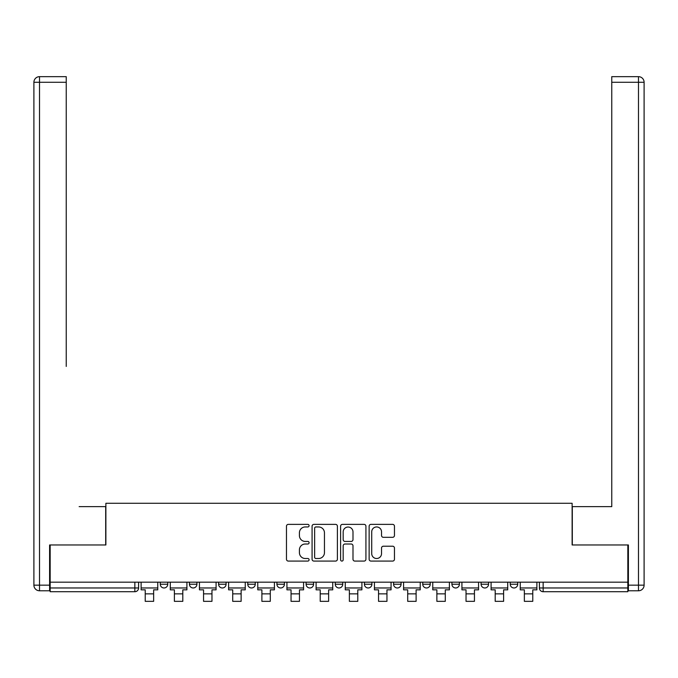<?xml version="1.0" encoding="UTF-8"?>
<svg xmlns="http://www.w3.org/2000/svg" width="678" height="678" viewBox="0 0 678 678"><rect width="100%" height="100%" fill="white"/><g stroke="black" fill="none" stroke-linecap="round" stroke-linejoin="round"><path stroke-width="1.02" d="M309.092 525.662A1.288 1.288 0 0 0 307.804 524.374L288.311 524.374A1.839 1.839 0 0 0 286.472 526.213L286.472 559.24A1.839 1.839 0 0 0 288.311 561.079L307.804 561.079A1.288 1.288 0 0 0 309.092 559.791A1.288 1.288 0 0 0 307.804 558.511L305.278 558.511A5.873 5.873 0 0 1 299.413 552.638L299.413 549.883A5.873 5.873 0 0 1 305.278 544.01L307.804 544.01A1.288 1.288 0 0 0 309.092 542.731A1.288 1.288 0 0 0 307.804 541.442L305.278 541.442A5.873 5.873 0 0 1 299.413 535.569L299.413 532.815A5.873 5.873 0 0 1 305.278 526.95L307.804 526.95A1.288 1.288 0 0 0 309.092 525.662M481.083 582.173L481.083 584.233L488.558 584.233A3.737 3.737 0 0 1 484.821 587.97A3.737 3.737 0 0 1 481.083 584.233L481.083 582.173M393.587 582.173L393.587 584.233L401.071 584.233A3.737 3.737 0 0 1 397.325 587.97A3.737 3.737 0 0 1 393.587 584.233L393.587 582.173M335.263 582.173L335.263 584.233L342.737 584.233A3.737 3.737 0 0 1 339 587.97A3.737 3.737 0 0 1 335.263 584.233L335.263 582.173M306.1 582.173L306.1 584.233L313.575 584.233A3.737 3.737 0 0 1 309.838 587.97A3.737 3.737 0 0 1 306.1 584.233L306.1 582.173M247.767 582.173L247.767 584.233L255.25 584.233A3.737 3.737 0 0 1 251.504 587.97A3.737 3.737 0 0 1 247.767 584.233L247.767 582.173M392.63 537.315A1.839 1.839 0 0 0 394.46 535.476L394.46 526.213A1.839 1.839 0 0 0 392.63 524.374L370.976 524.374A1.839 1.839 0 0 0 369.137 526.213L369.137 559.24A1.839 1.839 0 0 0 370.976 561.079L392.63 561.079A1.839 1.839 0 0 0 394.46 559.24L394.46 548.053A1.839 1.839 0 0 0 392.63 546.214L383.358 546.214A1.839 1.839 0 0 0 381.528 548.053L381.528 553.595A4.907 4.907 0 0 1 376.621 558.511A4.907 4.907 0 0 1 371.714 553.595L371.714 531.857A4.907 4.907 0 0 1 376.621 526.95A4.907 4.907 0 0 1 381.528 531.857L381.528 535.476A1.839 1.839 0 0 0 383.358 537.315L392.63 537.315M50.164 582.173L50.164 544.968L105.878 544.968L105.878 503.279L572.122 503.279L572.122 544.968L627.836 544.968L627.836 582.173L50.164 582.173L50.164 587.97L138.592 587.97L138.592 582.173L138.592 587.97A3.737 3.737 0 0 1 134.854 591.708L50.164 591.708L50.164 587.97M337.398 526.213A1.839 1.839 0 0 0 335.559 524.374L313.906 524.374A1.839 1.839 0 0 0 312.075 526.213L312.075 559.24A1.839 1.839 0 0 0 313.906 561.079L335.559 561.079A1.839 1.839 0 0 0 337.398 559.24L337.398 526.213M342.441 524.374L364.094 524.374A1.839 1.839 0 0 1 365.925 526.213L365.925 559.24A1.839 1.839 0 0 1 364.094 561.079L354.831 561.079A1.839 1.839 0 0 1 352.992 559.24L352.992 545.849A1.839 1.839 0 0 0 351.153 544.01L345.009 544.01A1.839 1.839 0 0 0 343.178 545.849L343.178 559.791A1.288 1.288 0 0 1 341.89 561.079A1.288 1.288 0 0 1 340.602 559.791L340.602 526.213A1.839 1.839 0 0 1 342.441 524.374M539.408 582.173L539.408 587.97L627.836 587.97L627.836 591.708L543.146 591.708A3.737 3.737 0 0 1 539.408 587.97M627.836 582.173L627.836 587.97M517.721 582.173L517.721 584.233A3.737 3.737 0 0 1 513.983 587.97A3.737 3.737 0 0 1 510.246 584.233A3.737 3.737 0 0 0 513.983 587.97M510.246 582.173L510.246 584.233L517.721 584.233M488.558 582.173L488.558 584.233A3.737 3.737 0 0 1 484.821 587.97M459.396 582.173L459.396 584.233A3.737 3.737 0 0 1 455.658 587.97A3.737 3.737 0 0 1 451.921 584.233L459.396 584.233M451.921 582.173L451.921 584.233M430.233 582.173L430.233 584.233A3.737 3.737 0 0 1 426.496 587.97A3.737 3.737 0 0 1 422.75 584.233L430.233 584.233L430.233 582.173M422.75 582.173L422.75 584.233M401.071 582.173L401.071 584.233M371.9 582.173L371.9 584.233A3.737 3.737 0 0 1 368.162 587.97A3.737 3.737 0 0 1 364.425 584.233L371.9 584.233L371.9 582.173M364.425 582.173L364.425 584.233M342.737 582.173L342.737 584.233L342.737 582.173M313.575 584.233L313.575 582.173L313.575 584.233A3.737 3.737 0 0 1 309.838 587.97M284.413 582.173L284.413 584.233A3.737 3.737 0 0 1 280.675 587.97A3.737 3.737 0 0 1 276.929 584.233A3.737 3.737 0 0 0 280.675 587.97A3.737 3.737 0 0 0 284.413 584.233L284.413 582.173M276.929 582.173L276.929 584.233L284.413 584.233M255.25 582.173L255.25 584.233M226.079 582.173L226.079 584.233A3.737 3.737 0 0 1 222.342 587.97A3.737 3.737 0 0 1 218.604 584.233A3.737 3.737 0 0 0 222.342 587.97A3.737 3.737 0 0 0 226.079 584.233L218.604 584.233L218.604 582.173M189.442 582.173L189.442 584.233L196.917 584.233L196.917 582.173L196.917 584.233A3.737 3.737 0 0 1 193.179 587.97A3.737 3.737 0 0 1 189.442 584.233A3.737 3.737 0 0 0 193.179 587.97M160.279 582.173L160.279 584.233L167.754 584.233L167.754 582.173L167.754 584.233A3.737 3.737 0 0 1 164.017 587.97A3.737 3.737 0 0 1 160.279 584.233A3.737 3.737 0 0 0 164.017 587.97M134.854 582.173L134.854 591.708A3.737 3.737 0 0 0 138.592 587.97M315.923 526.95A1.288 1.288 0 0 0 314.643 528.23L314.643 557.223A1.288 1.288 0 0 0 315.923 558.511L318.584 558.511A5.873 5.873 0 0 0 324.457 552.638L324.457 532.815A5.873 5.873 0 0 0 318.584 526.95L315.923 526.95M352.992 531.95A4.907 4.907 0 0 0 348.085 527.035A4.907 4.907 0 0 0 343.178 531.95L343.178 539.612A1.839 1.839 0 0 0 345.009 541.442L351.153 541.442A1.839 1.839 0 0 0 352.992 539.612L352.992 531.95M141.117 587.97L157.754 587.97L157.754 589.835L153.643 589.835L153.643 601.335L145.228 601.335L145.228 589.835L141.117 589.835L141.117 582.173M157.754 587.97L157.754 582.173M49.604 585.165L49.604 590.775L39.51 590.775A5.61 5.61 0 0 1 33.9 585.165L33.9 82.275L39.51 82.275L39.51 76.665L66.241 76.665L66.241 82.275L39.51 82.275L39.51 585.165L49.604 585.165L49.604 544.968L105.692 544.968L105.692 506.644L79.14 506.644M66.241 82.275L66.241 366.434M39.51 76.665A5.61 5.61 0 0 0 33.9 82.275A5.61 5.61 0 0 1 39.51 76.665M598.86 506.644L611.759 506.644L611.759 76.665L638.49 76.665L611.759 76.665M628.396 585.165L638.49 585.165L638.49 590.775A5.61 5.61 0 0 0 644.1 585.165L644.1 82.275L644.1 585.165A5.61 5.61 0 0 1 638.49 590.775L628.396 590.775L628.396 544.968L572.308 544.968L572.308 506.644L611.759 506.644L611.759 366.434M638.49 76.665A5.61 5.61 0 0 1 644.1 82.275A5.61 5.61 0 0 0 638.49 76.665L638.49 82.275L611.759 82.275M170.28 587.97L186.916 587.97L186.916 589.835L182.806 589.835L182.806 601.335L174.39 601.335L174.39 589.835L170.28 589.835L170.28 582.173M186.916 587.97L186.916 582.173M199.442 587.97L216.079 587.97L216.079 589.835L211.968 589.835L211.968 601.335L203.553 601.335L203.553 589.835L199.442 589.835L199.442 582.173M216.079 587.97L216.079 582.173M228.605 587.97L245.25 587.97L245.25 589.835L241.131 589.835L241.131 601.335L232.724 601.335L232.724 589.835L228.605 589.835L228.605 582.173M245.25 587.97L245.25 582.173M257.767 587.97L274.412 587.97L274.412 589.835L270.293 589.835L270.293 601.335L261.886 601.335L261.886 589.835L257.767 589.835L257.767 582.173M274.412 587.97L274.412 582.173M286.938 587.97L303.575 587.97L303.575 589.835L299.464 589.835L299.464 601.335L291.048 601.335L291.048 589.835L286.938 589.835L286.938 582.173M303.575 587.97L303.575 582.173M316.101 587.97L332.737 587.97L332.737 589.835L328.627 589.835L328.627 601.335L320.211 601.335L320.211 589.835L316.101 589.835L316.101 582.173M332.737 587.97L332.737 582.173M345.263 587.97L361.899 587.97L361.899 589.835L357.789 589.835L357.789 601.335L349.373 601.335L349.373 589.835L345.263 589.835L345.263 582.173M361.899 587.97L361.899 582.173M374.425 587.97L391.062 587.97L391.062 589.835L386.952 589.835L386.952 601.335L378.536 601.335L378.536 589.835L374.425 589.835L374.425 582.173M391.062 587.97L391.062 582.173M403.588 587.97L420.233 587.97L420.233 589.835L416.114 589.835L416.114 601.335L407.707 601.335L407.707 589.835L403.588 589.835L403.588 582.173M420.233 587.97L420.233 582.173M432.759 587.97L449.395 587.97L449.395 589.835L445.276 589.835L445.276 601.335L436.869 601.335L436.869 589.835L432.759 589.835L432.759 582.173M449.395 587.97L449.395 582.173M461.921 587.97L478.558 587.97L478.558 589.835L474.447 589.835L474.447 601.335L466.032 601.335L466.032 589.835L461.921 589.835L461.921 582.173M478.558 587.97L478.558 582.173M491.084 587.97L507.72 587.97L507.72 589.835L503.61 589.835L503.61 601.335L495.194 601.335L495.194 589.835L491.084 589.835L491.084 582.173M507.72 587.97L507.72 582.173M520.246 587.97L536.883 587.97L536.883 589.835L532.772 589.835L532.772 601.335L524.357 601.335L524.357 589.835L520.246 589.835L520.246 582.173M536.883 587.97L536.883 582.173M543.146 582.173L543.146 591.708M145.228 593.86L153.643 593.86M39.51 590.775L39.51 585.165L33.9 585.165M644.1 585.165L638.49 585.165L638.49 82.275L644.1 82.275M174.39 593.86L182.806 593.86M203.553 593.86L211.968 593.86M232.724 593.86L241.131 593.86M261.886 593.86L270.293 593.86M291.048 593.86L299.464 593.86M320.211 593.86L328.627 593.86M349.373 593.86L357.789 593.86M378.536 593.86L386.952 593.86M407.707 593.86L416.114 593.86M436.869 593.86L445.276 593.86M466.032 593.86L474.447 593.86M495.194 593.86L503.61 593.86M524.357 593.86L532.772 593.86"/></g></svg>
